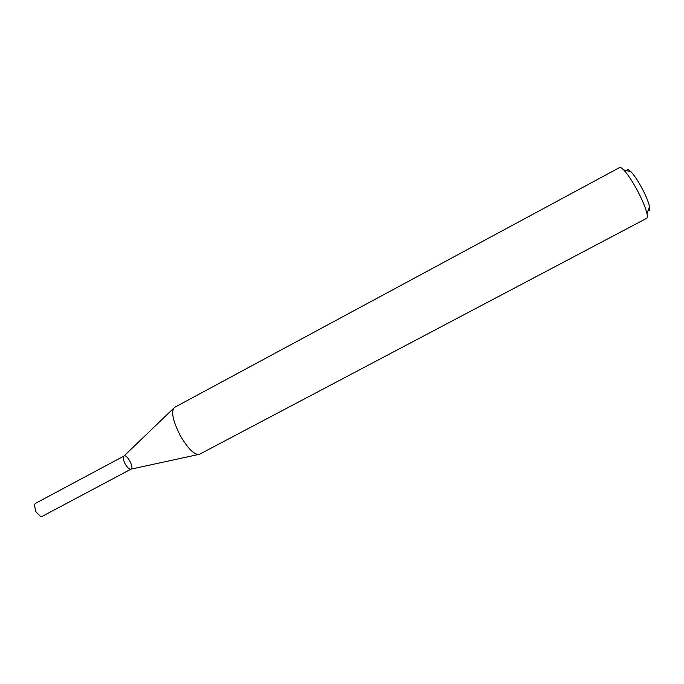 <?xml version="1.0" encoding="UTF-8"?>
<svg xmlns="http://www.w3.org/2000/svg" width="684" height="684" viewBox="0 0 684 684"><rect width="100%" height="100%" fill="white"/><g stroke="black" fill="none" stroke-linecap="round" stroke-linejoin="round"><path stroke-width="1.03" d="M648.184 210.39C649.68 210.997 650.133 209.749 649.535 206.653L646.996 213.673C647.543 216.349 647.432 217.897 646.662 218.324L199.497 454.279C194.624 455.322 188.194 449.072 180.225 435.537C172.719 420.626 170.812 411.246 174.505 407.416L174.54 407.407M646.996 213.673C645.739 208.158 642.721 200.78 637.933 191.546C632.623 181.611 627.861 174.386 623.637 169.871C621.722 167.931 620.379 167.161 619.593 167.554L174.505 407.416M649.535 206.653C648.543 202.207 646.149 196.308 642.344 188.955C638.121 181.055 634.299 175.292 630.887 171.684C628.647 169.461 627.356 169.136 627.031 170.718M198.035 454.586L131.029 469.13C129.387 469.489 127.463 467.805 125.24 464.085C123.18 459.964 122.778 457.271 124.026 456.006L173.437 408.459M125.24 464.085C123.163 459.922 122.769 457.22 124.06 455.989C127.053 454.005 134.372 467.736 131.063 469.113C129.43 469.523 127.489 467.847 125.24 464.085M131.029 469.13L42.22 516.352L40.476 516.377L35.884 511.735L34.345 504.877L35.337 503.441L124.026 456.006M630.887 171.684L623.637 169.871"/></g></svg>
